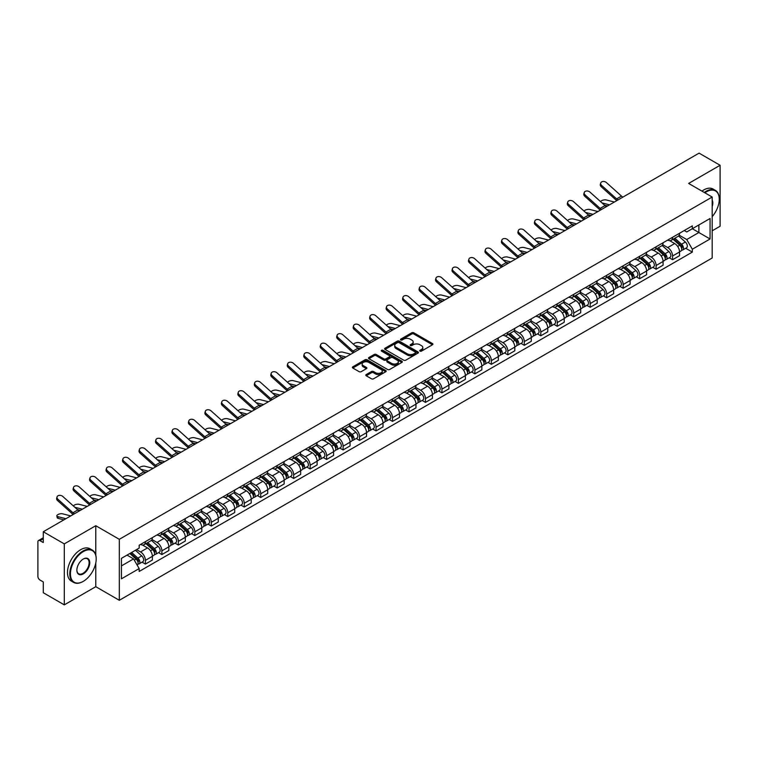 <?xml version="1.0" encoding="UTF-8"?>
<svg xmlns="http://www.w3.org/2000/svg" width="758" height="758" viewBox="0 0 758 758"><rect width="100%" height="100%" fill="white"/><g stroke="black" fill="none" stroke-linecap="round" stroke-linejoin="round"><path stroke-width="1.14" d="M420.008 351.125A1.023 0.597 0 0 0 421.457 351.125L432.467 344.767A1.469 0.843 0 0 0 432.894 344.17A1.469 0.843 0 0 0 432.467 343.564L413.811 332.8A1.469 0.843 0 0 0 411.736 332.8L400.726 339.158A1.023 0.597 0 0 0 402.176 339.991L403.597 339.167A4.69 2.71 0 0 1 410.23 339.167L411.793 340.067A4.69 2.71 0 0 1 413.167 341.981A4.69 2.71 0 0 1 411.793 343.895L410.362 344.719A1.023 0.597 0 0 0 411.812 345.553L413.243 344.738A4.69 2.71 0 0 1 419.875 344.738L421.429 345.629A4.69 2.71 0 0 1 422.803 347.552A4.69 2.71 0 0 1 421.429 349.466L420.008 350.281A1.023 0.597 0 0 0 420.008 351.125L420.008 350.281M366.228 374.566A1.469 0.843 0 0 0 365.801 375.163A1.469 0.843 0 0 0 366.228 375.769L371.467 378.792A1.469 0.843 0 0 0 373.542 378.792L385.775 371.723A1.469 0.843 0 0 0 386.201 371.126A1.469 0.843 0 0 0 385.775 370.529L367.109 359.756A1.469 0.843 0 0 0 365.043 359.756L352.811 366.815A1.469 0.843 0 0 0 352.375 367.412A1.469 0.843 0 0 0 352.811 368.018L359.131 371.666A1.469 0.843 0 0 0 361.206 371.666L366.436 368.644A1.469 0.843 0 0 0 366.872 368.047A1.469 0.843 0 0 0 366.436 367.45L363.3 365.64A3.923 2.265 0 0 1 362.153 364.039A3.923 2.265 0 0 1 364.579 361.945A3.923 2.265 0 0 1 368.852 362.438L381.132 369.525A3.923 2.265 0 0 1 382.278 371.126A3.923 2.265 0 0 1 379.862 373.22A3.923 2.265 0 0 1 375.589 372.728L373.542 371.543A1.469 0.843 0 0 0 371.467 371.543L366.228 374.566L366.228 375.769M119.319 539.317L95.773 525.72L64.297 543.893L43.282 531.756L699.084 153.135L720.1 165.272L688.634 183.436L712.179 197.033L119.319 539.317L119.319 600.289L712.179 258.004L712.179 197.033M403.701 360.173A1.469 0.843 0 0 0 405.776 360.173L418.009 353.114A1.469 0.843 0 0 0 418.435 352.517A1.469 0.843 0 0 0 418.009 351.92L399.352 341.147A1.469 0.843 0 0 0 397.277 341.147L385.045 348.206A1.469 0.843 0 0 0 384.619 348.803A1.469 0.843 0 0 0 385.045 349.4L403.701 360.173M381.88 351.342A1.023 0.597 0 0 1 382.923 351.494L401.873 362.428L389.659 369.478A1.469 0.843 0 0 1 387.584 369.478L368.928 358.705L368.928 357.511A1.469 0.843 0 0 0 368.502 358.108A1.469 0.843 0 0 0 368.928 358.705M368.928 357.511L374.158 354.488A1.469 0.843 0 0 1 376.233 354.488L383.804 358.856A1.469 0.843 0 0 0 385.879 358.856L389.347 356.857A1.469 0.843 0 0 0 389.773 356.26A1.469 0.843 0 0 0 389.347 355.654L381.473 351.106A1.023 0.597 0 0 1 382.923 350.272L401.892 361.225A1.469 0.843 0 0 1 402.318 361.822A1.469 0.843 0 0 1 401.892 362.419L401.892 361.225M64.297 543.893L64.297 604.865L43.282 592.728L43.282 581.936L40.013 580.05A2.985 1.724 -120 0 1 37.9 576.393L37.9 541.885A2.985 1.724 -120 0 1 38.516 540.511L43.282 537.763M712.179 230.811L720.1 226.244L720.1 165.272M64.297 604.865L95.773 586.692L119.319 600.289M43.282 531.756L43.282 542.548L40.013 540.662A2.985 1.724 -120 0 0 38.516 540.511M672.573 237.273A6.869 3.97 60 0 1 671.152 240.362L678.126 236.335A6.869 3.97 -120 0 0 679.547 233.256M662.691 244.673L667.722 247.582A6.869 3.97 60 0 1 672.583 255.996L679.547 251.969A6.869 3.97 -120 0 0 674.686 243.555L669.702 240.674M679.547 251.969L679.547 255.692L672.583 259.71L669.238 257.786M671.152 240.362A6.869 3.97 60 0 1 667.77 240.049M672.583 255.996L672.583 259.71M656.106 246.786A6.869 3.97 60 0 1 654.685 249.875L661.649 245.848A6.869 3.97 -120 0 0 663.07 242.759M652.761 267.299L656.106 269.223L663.07 265.196L663.07 261.482A6.869 3.97 -120 0 0 658.219 253.068L653.225 250.187M654.685 249.875A6.869 3.97 60 0 1 651.302 249.562M646.214 254.186L651.245 257.095A6.869 3.97 60 0 1 656.106 265.508L656.106 269.223M639.629 256.299A6.869 3.97 60 0 1 638.208 259.378L645.181 255.361A6.869 3.97 -120 0 0 646.602 252.272M636.284 276.803L639.629 278.736L646.602 274.709L646.602 270.994A6.869 3.97 -120 0 0 641.742 262.581L636.758 259.7M638.208 259.378A6.869 3.97 60 0 1 634.825 259.075M629.737 263.699L634.768 266.598A6.869 3.97 60 0 1 639.629 275.012L639.629 278.736M623.152 265.812A6.869 3.97 60 0 1 621.731 268.891L628.704 264.874A6.869 3.97 -120 0 0 630.125 261.785M619.817 286.316L623.152 288.248L630.125 284.222L630.125 280.507A6.869 3.97 -120 0 0 625.265 272.094L620.281 269.213M621.731 268.891A6.869 3.97 60 0 1 618.348 268.588M613.26 273.212L618.301 276.111A6.869 3.97 60 0 1 623.152 284.525L623.152 288.248M606.684 275.325A6.869 3.97 60 0 1 605.263 278.404L612.227 274.377A6.869 3.97 -120 0 0 613.648 271.298M603.34 295.828L606.684 297.761L613.648 293.734L613.648 290.011A6.869 3.97 -120 0 0 608.797 281.597L603.804 278.717M605.263 278.404A6.869 3.97 60 0 1 601.88 278.091M596.792 282.715L601.824 285.624A6.869 3.97 60 0 1 606.684 294.038L606.684 297.761M590.207 284.828A6.869 3.97 60 0 1 588.786 287.917L595.75 283.89A6.869 3.97 -120 0 0 597.181 280.811M586.863 305.341L590.207 307.265L597.181 303.247L597.181 299.524A6.869 3.97 -120 0 0 592.32 291.11L587.327 288.229M588.786 287.917A6.869 3.97 60 0 1 585.403 287.604M580.315 292.228L585.347 295.137A6.869 3.97 60 0 1 590.207 303.551L590.207 307.265M573.73 294.341A6.869 3.97 60 0 1 572.309 297.43L579.283 293.403A6.869 3.97 -120 0 0 580.704 290.323M570.395 314.854L573.73 316.778L580.704 312.76L580.704 309.037A6.869 3.97 -120 0 0 575.843 300.623L570.859 297.742M572.309 297.43A6.869 3.97 60 0 1 568.926 297.117M563.838 301.741L568.879 304.65A6.869 3.97 60 0 1 573.73 313.063L573.73 316.778M557.263 303.854A6.869 3.97 60 0 1 555.832 306.943L562.806 302.916A6.869 3.97 -120 0 0 564.227 299.827M553.918 324.367L557.263 326.291L564.227 322.264L564.227 318.549A6.869 3.97 -120 0 0 559.376 310.136L554.382 307.255M555.832 306.943A6.869 3.97 60 0 1 552.459 306.63M547.371 311.254L552.402 314.163A6.869 3.97 60 0 1 557.263 322.576L557.263 326.291M540.786 313.367A6.869 3.97 60 0 1 539.364 316.446L546.329 312.429A6.869 3.97 -120 0 0 547.75 309.34M537.441 333.871L540.786 335.803L547.759 331.777L547.759 328.062A6.869 3.97 -120 0 0 542.899 319.649L537.905 316.768M539.364 316.446A6.869 3.97 60 0 1 535.982 316.143M530.894 320.767L535.925 323.666A6.869 3.97 60 0 1 540.786 332.08L540.786 335.803M524.309 322.88A6.869 3.97 60 0 1 522.887 325.959L529.861 321.942A6.869 3.97 -120 0 0 531.282 318.853M520.973 343.383L524.309 345.316L531.282 341.289L531.282 337.575A6.869 3.97 -120 0 0 526.422 329.161L521.438 326.281M522.887 325.959A6.869 3.97 60 0 1 519.505 325.656M514.417 330.28L519.457 333.179A6.869 3.97 60 0 1 524.309 341.593L524.309 345.316M507.832 332.392A6.869 3.97 60 0 1 506.41 335.472L513.384 331.445A6.869 3.97 -120 0 0 514.805 328.366M504.496 352.896L507.841 354.829L514.805 350.802L514.805 347.079A6.869 3.97 -120 0 0 509.945 338.665L504.961 335.785M506.41 335.472A6.869 3.97 60 0 1 503.028 335.159M497.949 339.783L502.98 342.692A6.869 3.97 60 0 1 507.841 351.106L507.841 354.829M491.364 341.896A6.869 3.97 60 0 1 489.943 344.985L496.907 340.958A6.869 3.97 -120 0 0 498.328 337.879M488.019 362.409L491.364 364.333L498.328 360.315L498.328 356.592A6.869 3.97 -120 0 0 493.477 348.178L488.484 345.297M489.943 344.985A6.869 3.97 60 0 1 486.56 344.672M481.472 349.296L486.503 352.205A6.869 3.97 60 0 1 491.364 360.619L491.364 364.333M474.887 351.409A6.869 3.97 60 0 1 473.466 354.498L480.439 350.471A6.869 3.97 -120 0 0 481.861 347.391M471.542 371.922L474.887 373.846L481.861 369.828L481.861 366.105A6.869 3.97 -120 0 0 477 357.691L472.016 354.81M473.466 354.498A6.869 3.97 60 0 1 470.083 354.185M464.995 358.809L470.026 361.718A6.869 3.97 60 0 1 474.887 370.131L474.887 373.846M458.41 360.922A6.869 3.97 60 0 1 456.989 364.011L463.962 359.984A6.869 3.97 -120 0 0 465.384 356.895M455.075 381.426L458.41 383.359L465.384 379.332L465.384 375.617A6.869 3.97 -120 0 0 460.523 367.204L455.539 364.323M456.989 364.011A6.869 3.97 60 0 1 453.606 363.698M448.518 368.322L453.559 371.231A6.869 3.97 60 0 1 458.41 379.644L458.41 383.359M441.942 370.435A6.869 3.97 60 0 1 440.521 373.514L447.485 369.497A6.869 3.97 -120 0 0 448.907 366.408M438.598 390.939L441.942 392.871L448.907 388.845L448.907 385.13A6.869 3.97 -120 0 0 444.055 376.717L439.062 373.836M440.521 373.514A6.869 3.97 60 0 1 437.139 373.211M432.051 377.835L437.082 380.734A6.869 3.97 60 0 1 441.942 389.148L441.942 392.871M425.465 379.947A6.869 3.97 60 0 1 424.044 383.027L431.008 379.009A6.869 3.97 -120 0 0 432.439 375.921M422.121 400.451L425.465 402.384L432.439 398.357L432.439 394.643A6.869 3.97 -120 0 0 427.578 386.229L422.585 383.349M424.044 383.027A6.869 3.97 60 0 1 420.662 382.714M415.574 387.338L420.605 390.247A6.869 3.97 60 0 1 425.465 398.661L425.465 402.384M408.988 389.46A6.869 3.97 60 0 1 407.567 392.54L414.541 388.513A6.869 3.97 -120 0 0 415.962 385.434M405.653 409.964L408.988 411.897L415.962 407.87L415.962 404.147A6.869 3.97 -120 0 0 411.101 395.733L406.117 392.852M407.567 392.54A6.869 3.97 60 0 1 404.185 392.227M399.096 396.851L404.137 399.76A6.869 3.97 60 0 1 408.988 408.174L408.988 411.897M392.521 398.964A6.869 3.97 60 0 1 391.09 402.053L398.064 398.026A6.869 3.97 -120 0 0 399.485 394.946M389.176 419.477L392.521 421.401L399.485 417.383L399.485 413.66A6.869 3.97 -120 0 0 394.634 405.246L389.64 402.365M391.09 402.053A6.869 3.97 60 0 1 387.717 401.74M382.629 406.364L387.66 409.273A6.869 3.97 60 0 1 392.521 417.686L392.521 421.401M376.044 408.477A6.869 3.97 60 0 1 374.623 411.566L381.587 407.539A6.869 3.97 -120 0 0 383.008 404.459M372.699 428.99L376.044 430.914L383.017 426.896L383.017 423.172A6.869 3.97 -120 0 0 378.157 414.759L373.163 411.878M374.623 411.566A6.869 3.97 60 0 1 371.24 411.253M366.152 415.877L371.183 418.786A6.869 3.97 60 0 1 376.044 427.199L376.044 430.914M359.567 417.99A6.869 3.97 60 0 1 358.146 421.078L365.119 417.052A6.869 3.97 -120 0 0 366.54 413.963M356.232 438.494L359.567 440.426L366.54 436.4L366.54 432.685A6.869 3.97 -120 0 0 361.68 424.272L356.696 421.391M358.146 421.078A6.869 3.97 60 0 1 354.763 420.766M349.675 425.39L354.716 428.298A6.869 3.97 60 0 1 359.567 436.712L359.567 440.426M343.09 427.503A6.869 3.97 60 0 1 341.669 430.582L348.642 426.565A6.869 3.97 -120 0 0 350.063 423.476M339.755 448.006L343.099 449.939L350.063 445.912L350.063 442.198A6.869 3.97 -120 0 0 345.203 433.784L340.219 430.904M341.669 430.582A6.869 3.97 60 0 1 338.286 430.279M333.207 434.903L338.239 437.802A6.869 3.97 60 0 1 343.099 446.216L343.099 449.939M326.622 437.015A6.869 3.97 60 0 1 325.201 440.095L332.165 436.068A6.869 3.97 -120 0 0 333.586 432.989M323.278 457.519L326.622 459.452L333.586 455.425L333.586 451.711A6.869 3.97 -120 0 0 328.735 443.297L323.742 440.417M325.201 440.095A6.869 3.97 60 0 1 321.818 439.782M316.73 444.406L321.762 447.315A6.869 3.97 60 0 1 326.622 455.729L326.622 459.452M310.145 446.528A6.869 3.97 60 0 1 308.724 449.608L315.698 445.581A6.869 3.97 -120 0 0 317.119 442.501M306.8 467.032L310.145 468.965L317.119 464.938L317.119 461.215A6.869 3.97 -120 0 0 312.258 452.801L307.274 449.92M308.724 449.608A6.869 3.97 60 0 1 305.341 449.295M300.253 453.919L305.284 456.828A6.869 3.97 60 0 1 310.145 465.241L310.145 468.965M293.668 456.032A6.869 3.97 60 0 1 292.247 459.121L299.221 455.094A6.869 3.97 -120 0 0 300.642 452.014M290.333 476.545L293.668 478.469L300.642 474.451L300.642 470.727A6.869 3.97 -120 0 0 295.781 462.314L290.797 459.433M292.247 459.121A6.869 3.97 60 0 1 288.864 458.808M283.776 463.432L288.817 466.341A6.869 3.97 60 0 1 293.668 474.754L293.668 478.469M277.201 465.545A6.869 3.97 60 0 1 275.779 468.634L282.743 464.607A6.869 3.97 -120 0 0 284.165 461.527M273.856 486.058L277.201 487.981L284.165 483.964L284.165 480.24A6.869 3.97 -120 0 0 279.314 471.827L274.32 468.946M275.779 468.634A6.869 3.97 60 0 1 272.397 468.321M267.309 472.945L272.34 475.853A6.869 3.97 60 0 1 277.201 484.267L277.201 487.981M260.724 475.058A6.869 3.97 60 0 1 259.302 478.146L266.266 474.12A6.869 3.97 -120 0 0 267.697 471.031M257.379 495.561L260.724 497.494L267.697 493.467L267.697 489.753A6.869 3.97 -120 0 0 262.837 481.339L257.843 478.459M259.302 478.146A6.869 3.97 60 0 1 255.92 477.834M250.832 482.458L255.863 485.366A6.869 3.97 60 0 1 260.724 493.78L260.724 497.494M244.247 484.57A6.869 3.97 60 0 1 242.825 487.65L249.799 483.632A6.869 3.97 -120 0 0 251.22 480.544M240.911 505.074L244.247 507.007L251.22 502.98L251.22 499.266A6.869 3.97 -120 0 0 246.359 490.852L241.376 487.972M242.825 487.65A6.869 3.97 60 0 1 239.443 487.347M234.355 491.97L239.395 494.87A6.869 3.97 60 0 1 244.247 503.284L244.247 507.007M227.779 494.083A6.869 3.97 60 0 1 226.348 497.163L233.322 493.136A6.869 3.97 -120 0 0 234.743 490.056M224.434 514.587L227.779 516.52L234.743 512.493L234.743 508.77A6.869 3.97 -120 0 0 229.892 500.356L224.899 497.475M226.348 497.163A6.869 3.97 60 0 1 222.975 496.85M217.887 501.474L222.918 504.383A6.869 3.97 60 0 1 227.779 512.796L227.779 516.52M211.302 503.596A6.869 3.97 60 0 1 209.881 506.676L216.845 502.649A6.869 3.97 -120 0 0 218.276 499.569M207.957 524.1L211.302 526.033L218.276 522.006L218.276 518.283A6.869 3.97 -120 0 0 213.415 509.869L208.422 506.988M209.881 506.676A6.869 3.97 60 0 1 206.498 506.363M201.41 510.987L206.441 513.896A6.869 3.97 60 0 1 211.302 522.309L211.302 526.033M194.825 513.1A6.869 3.97 60 0 1 193.404 516.189L200.377 512.162A6.869 3.97 -120 0 0 201.799 509.082M191.49 533.613L194.825 535.536L201.799 531.519L201.799 527.795A6.869 3.97 -120 0 0 196.938 519.382L191.954 516.501M193.404 516.189A6.869 3.97 60 0 1 190.021 515.876M184.933 520.5L189.974 523.408A6.869 3.97 60 0 1 194.825 531.822L194.825 535.536M178.348 522.613A6.869 3.97 60 0 1 176.927 525.701L183.9 521.675A6.869 3.97 -120 0 0 185.322 518.586M175.013 543.126L178.357 545.049L185.322 541.032L185.322 537.308A6.869 3.97 -120 0 0 180.461 528.894L175.477 526.014M176.927 525.701A6.869 3.97 60 0 1 173.544 525.389M168.466 530.013L173.497 532.921A6.869 3.97 60 0 1 178.357 541.335L178.357 545.049M161.88 532.125A6.869 3.97 60 0 1 160.459 535.205L167.423 531.187A6.869 3.97 -120 0 0 168.844 528.099M158.536 552.629L161.88 554.562L168.844 550.535L168.844 546.821A6.869 3.97 -120 0 0 163.993 538.407L159 535.527M160.459 535.205A6.869 3.97 60 0 1 157.077 534.902M151.988 539.525L157.02 542.425A6.869 3.97 60 0 1 161.88 550.848L161.88 554.562M145.403 541.638A6.869 3.97 60 0 1 143.982 544.718L150.956 540.7A6.869 3.97 -120 0 0 152.377 537.611M142.059 562.142L145.403 564.075L152.377 560.048L152.377 556.334A6.869 3.97 -120 0 0 147.516 547.92L142.532 545.04M143.982 544.718A6.869 3.97 60 0 1 140.6 544.415M136.535 549.626L140.543 551.938A6.869 3.97 60 0 1 145.403 560.351L145.403 564.075M684.247 230.536L686.729 231.967L710.066 218.493L698.876 224.955L698.876 232.517L686.729 239.528L679.159 235.16M121.432 565.904L133.579 558.892L139.178 568.585L121.432 578.828L121.432 558.343L139.178 548.1L139.178 545.229L692.329 225.875L692.329 228.736L710.066 238.978L692.329 249.23L686.729 239.528M710.066 218.493L710.066 238.978M139.178 568.585L139.178 571.447L692.329 252.092L692.329 249.23M95.773 525.72L95.773 555.064M95.773 563.033L95.773 586.692M133.579 558.892L127.031 555.112M685.715 248.273L692.329 252.092M420.415 351.267L421.429 350.679A4.69 2.71 0 0 0 422.803 348.765L422.803 347.552M413.167 341.981L413.167 343.203A4.69 2.71 0 0 1 411.793 345.117L410.77 345.705M432.448 344.776L413.811 334.013A1.469 0.843 0 0 0 411.736 334.013L401.134 340.134M418.009 351.92L418.009 353.114L399.352 342.36A1.469 0.843 0 0 0 397.277 342.36L385.064 349.41L385.045 348.206M415.412 352.934A1.023 0.597 0 0 0 415.412 352.1L399.04 342.644A1.023 0.597 0 0 0 397.59 342.644L396.083 343.507A4.69 2.71 0 0 0 394.71 345.421A4.69 2.71 0 0 0 396.083 347.335L407.283 353.806A4.69 2.71 0 0 0 413.915 353.806L415.412 352.934L415.412 354.157A1.023 0.597 0 0 0 415.716 353.73L415.716 352.517M394.71 345.421L394.71 346.643A4.69 2.71 0 0 0 396.083 348.557L396.083 347.335M415.412 354.157L413.915 355.019A4.69 2.71 0 0 1 407.283 355.019L396.083 348.557M368.947 358.724L374.158 355.71L374.158 354.488M389.773 356.26L389.773 357.473A1.469 0.843 0 0 1 389.347 358.07L385.879 360.078A1.469 0.843 0 0 1 383.804 360.078L376.233 355.71A1.469 0.843 0 0 0 374.158 355.71M391.649 363.395A3.923 2.265 0 0 0 395.932 363.887A3.923 2.265 0 0 0 398.348 361.793A3.923 2.265 0 0 0 397.201 360.192L392.871 357.691A1.469 0.843 0 0 0 390.796 357.691L387.329 359.699A1.469 0.843 0 0 0 386.893 360.296A1.469 0.843 0 0 0 387.329 360.893L391.649 363.395L391.649 364.607A3.923 2.265 0 0 0 395.932 365.1A3.923 2.265 0 0 0 398.348 363.006L398.348 361.793M386.893 360.296L386.893 361.519A1.469 0.843 0 0 0 387.329 362.116L387.329 360.893M391.649 364.607L387.329 362.116M382.278 371.126L382.278 372.349A3.923 2.265 0 0 1 379.862 374.443A3.923 2.265 0 0 1 375.589 373.95L373.542 372.765A1.469 0.843 0 0 0 371.467 372.765L366.247 375.779M362.153 364.039L362.153 365.252A3.923 2.265 0 0 0 363.3 366.853L363.3 365.64M366.417 368.653L363.3 366.853M385.756 371.733L367.109 360.979A1.469 0.843 0 0 0 365.043 360.979L352.83 368.028M614.387 202.035L606.277 199.951A3.439 1.383 -11.9 0 0 602.951 200.159A3.439 1.383 -11.9 0 0 600.563 201.609M673.057 239.263L679.765 245.251A3.733 2.16 60 0 1 680.94 251.031L679.547 251.827M673.237 239.424L676.392 241.243M673.729 238.874L681.205 245.535A1.791 1.033 60 0 1 681.764 248.311A1.791 1.033 60 0 1 681.603 248.378M674.847 238.23L681.565 244.218A3.733 2.16 60 0 1 682.731 249.988A3.733 2.16 60 0 1 681.603 250.112M678.59 235.975L685.365 242.02A3.733 2.16 60 0 1 686.54 247.8L682.731 249.988M607.556 205.977L604.571 205.21M609.527 204.84L602.004 202.907M622.972 197.08A5.524 3.193 60 0 1 621.475 196.085L606.428 182.583A3.439 2.445 15.6 0 0 603.055 181.475A3.439 2.445 15.6 0 0 600.696 183.057A3.439 2.445 15.6 0 0 601.577 185.388L601.208 186.705A3.439 2.445 -164.4 0 1 600.327 184.374L600.696 183.057M618.111 199.885A5.524 3.193 60 0 1 616.624 198.89L601.577 185.388M616.785 200.652A7.466 4.311 60 0 1 616.254 200.207L601.208 186.705M597.91 211.548L589.8 209.464A3.439 1.383 -11.9 0 0 586.474 209.663A3.439 1.383 -11.9 0 0 584.086 211.122M656.58 248.776L663.297 254.764A3.733 2.16 60 0 1 664.463 260.534L663.07 261.339M656.76 248.937L659.915 250.756M657.262 248.387L664.728 255.048A1.791 1.033 60 0 1 665.287 257.824A1.791 1.033 60 0 1 665.126 257.881M658.38 247.733L665.088 253.731A3.733 2.16 60 0 1 666.263 259.501A3.733 2.16 60 0 1 665.136 259.624M662.122 245.488L668.888 251.533A3.733 2.16 60 0 1 670.063 257.303L666.263 259.501M591.088 215.49L588.104 214.722M593.059 214.353L585.536 212.42M581.443 221.061L573.332 218.977A3.439 1.383 -11.9 0 0 570.007 219.176A3.439 1.383 -11.9 0 0 567.619 220.635M640.103 258.288L646.82 264.277A3.733 2.16 60 0 1 647.995 270.047L646.602 270.852M640.283 258.44L643.447 260.269M640.785 257.891L648.251 264.561A1.791 1.033 60 0 1 648.82 267.328A1.791 1.033 60 0 1 648.649 267.394M641.903 257.246L648.611 263.244A3.733 2.16 60 0 1 649.786 269.014A3.733 2.16 60 0 1 648.659 269.137M645.645 255.001L652.42 261.046A3.733 2.16 60 0 1 653.585 266.816L649.786 269.014M574.611 225.003L571.627 224.235M576.582 223.866L569.059 221.933M606.495 206.593A5.524 3.193 60 0 1 605.007 205.598L589.961 192.096A3.439 2.445 15.6 0 0 586.578 190.988A3.439 2.445 15.6 0 0 584.219 192.57A3.439 2.445 15.6 0 0 585.1 194.901L584.731 196.218A3.439 2.445 -164.4 0 1 583.85 193.887L584.219 192.57M601.634 209.398A5.524 3.193 60 0 1 600.146 208.403L585.1 194.901M600.317 210.165A7.466 4.311 60 0 1 599.777 209.72L584.731 196.218M590.018 216.106A5.524 3.193 60 0 1 588.53 215.111L573.484 201.6A3.439 2.445 15.6 0 0 570.101 200.491A3.439 2.445 15.6 0 0 567.742 202.083A3.439 2.445 15.6 0 0 568.623 204.404L568.263 205.721A3.439 2.445 -164.4 0 1 567.382 203.4L567.742 202.083M585.167 218.91A5.524 3.193 60 0 1 583.669 217.916L568.623 204.404M583.84 219.678A7.466 4.311 60 0 1 583.309 219.233L568.263 205.721M712.179 216.655A18.22 10.517 120 0 0 719.257 199.288A18.22 10.517 120 0 0 706.371 191.85A18.22 10.517 120 0 0 704.874 192.816M704.277 192.475A18.666 10.783 -60 0 1 706.058 191.3A18.666 10.783 -60 0 1 715.391 190.381A18.666 10.783 -60 0 1 719.257 198.928A18.666 10.783 -60 0 1 719.257 199.108M712.179 200.159A9.105 5.259 -60 0 1 712.179 206.593M701.955 191.13A18.666 10.783 -60 0 1 703.727 189.964A18.666 10.783 -60 0 1 713.07 189.036L715.391 190.381M82.992 581.509L83.314 581.329A18.22 10.517 120 0 0 96.19 559.016A18.22 10.517 120 0 0 83.314 551.578A18.22 10.517 120 0 0 70.428 573.891A18.22 10.517 120 0 0 83.314 581.329L82.992 581.509A18.666 10.783 -60 0 1 73.659 582.438A18.666 10.783 -60 0 1 70.797 567.477A18.666 10.783 -60 0 1 82.992 551.028A18.666 10.783 -60 0 1 92.324 550.1A18.666 10.783 -60 0 1 96.19 558.646A18.666 10.783 -60 0 1 96.19 558.835M83.314 559.016L83.314 559.016A9.105 5.259 -60 0 1 89.747 562.73A9.105 5.259 -60 0 1 83.314 573.891A9.105 5.259 -60 0 1 76.871 570.168A9.105 5.259 -60 0 1 83.314 559.016L83.314 559.016M76.871 569.988A8.66 5.003 120 0 0 78.661 573.768A8.66 5.003 120 0 0 82.992 573.342A8.66 5.003 120 0 0 88.648 565.705A8.66 5.003 120 0 0 87.322 558.769A8.66 5.003 120 0 0 83.153 559.11M73.659 582.438L71.337 581.092A18.666 10.783 -60 0 1 68.476 566.131A18.666 10.783 -60 0 1 80.67 549.683A18.666 10.783 -60 0 1 90.003 548.764L92.324 550.1M564.966 230.574L556.855 228.49A3.439 1.383 -11.9 0 0 553.53 228.689A3.439 1.383 -11.9 0 0 551.142 230.148M623.635 267.801L630.343 273.79A3.733 2.16 60 0 1 631.518 279.56L630.125 280.365M623.806 267.953L626.97 269.782M624.308 267.403L631.784 274.074A1.791 1.033 60 0 1 632.343 276.841A1.791 1.033 60 0 1 632.181 276.907M625.426 266.759L632.144 272.747A3.733 2.16 60 0 1 633.309 278.527A3.733 2.16 60 0 1 632.181 278.641M629.168 264.514L635.943 270.559A3.733 2.16 60 0 1 637.118 276.329L633.309 278.527M558.134 234.516L555.15 233.748M560.105 233.379L552.582 231.436M548.489 240.078L540.378 237.993A3.439 1.383 -11.9 0 0 537.052 238.202A3.439 1.383 -11.9 0 0 534.665 239.661M607.158 277.305L613.866 283.303A3.733 2.16 60 0 1 615.041 289.073L613.648 289.878M607.338 277.466L610.493 279.295M607.831 276.916L615.307 283.587A1.791 1.033 60 0 1 615.866 286.353A1.791 1.033 60 0 1 615.704 286.42M608.949 276.272L615.667 282.26A3.733 2.16 60 0 1 616.841 288.04A3.733 2.16 60 0 1 615.714 288.154M612.701 274.026L619.466 280.072A3.733 2.16 60 0 1 620.641 285.842L616.841 288.04M541.657 244.029L538.682 243.261M543.628 242.882L536.114 240.949M532.012 249.59L523.901 247.506A3.439 1.383 -11.9 0 0 520.585 247.714A3.439 1.383 -11.9 0 0 518.188 249.164M590.681 286.818L597.399 292.806A3.733 2.16 60 0 1 598.564 298.586L597.171 299.391M590.861 286.979L594.026 288.798M591.363 286.429L598.829 293.09A1.791 1.033 60 0 1 599.398 295.866A1.791 1.033 60 0 1 599.227 295.933M592.481 285.785L599.19 291.773A3.733 2.16 60 0 1 600.364 297.543A3.733 2.16 60 0 1 599.237 297.667M596.224 283.539L602.998 289.575A3.733 2.16 60 0 1 604.164 295.355L600.364 297.543M525.19 253.532L522.205 252.765M527.161 252.395L519.637 250.462M573.55 225.619A5.524 3.193 60 0 1 572.053 224.624L557.007 211.112A3.439 2.445 15.6 0 0 553.634 210.004A3.439 2.445 15.6 0 0 551.274 211.596A3.439 2.445 15.6 0 0 552.156 213.917L551.786 215.234A3.439 2.445 -164.4 0 1 550.905 212.913L551.274 211.596M568.69 228.423A5.524 3.193 60 0 1 567.202 227.428L552.156 213.917M567.363 229.181A7.466 4.311 60 0 1 566.832 228.736L551.786 215.234M557.073 235.122A5.524 3.193 60 0 1 555.586 234.127L540.539 220.625A3.439 2.445 15.6 0 0 537.157 219.517A3.439 2.445 15.6 0 0 534.797 221.109A3.439 2.445 15.6 0 0 535.679 223.43L535.309 224.747A3.439 2.445 -164.4 0 1 534.428 222.426L534.797 221.109M552.212 237.927A5.524 3.193 60 0 1 550.725 236.932L535.679 223.43M550.886 238.694A7.466 4.311 60 0 1 550.355 238.249L535.309 224.747M540.596 244.635A5.524 3.193 60 0 1 539.109 243.64L524.062 230.138A3.439 2.445 15.6 0 0 520.68 229.03A3.439 2.445 15.6 0 0 518.32 230.621A3.439 2.445 15.6 0 0 519.202 232.943L518.832 234.26A3.439 2.445 -164.4 0 1 517.96 231.929L518.32 230.621M535.745 247.44A5.524 3.193 60 0 1 534.248 246.445L519.202 232.943M534.418 248.207A7.466 4.311 60 0 1 533.878 247.762L518.832 234.26M524.129 254.148A5.524 3.193 60 0 1 522.632 253.153L507.585 239.651A3.439 2.445 15.6 0 0 504.212 238.543A3.439 2.445 15.6 0 0 501.853 240.125A3.439 2.445 15.6 0 0 502.725 242.456L502.365 243.773A3.439 2.445 -164.4 0 1 501.483 241.442L501.853 240.125M519.268 256.953A5.524 3.193 60 0 1 517.771 255.958L502.725 242.456M517.941 257.72A7.466 4.311 60 0 1 517.411 257.275L502.365 243.773M507.652 263.661A5.524 3.193 60 0 1 506.155 262.666L491.108 249.164A3.439 2.445 15.6 0 0 487.735 248.056A3.439 2.445 15.6 0 0 485.376 249.638A3.439 2.445 15.6 0 0 486.257 251.969L485.887 253.276A3.439 2.445 -164.4 0 1 485.006 250.955L485.376 249.638M502.791 266.465A5.524 3.193 60 0 1 501.303 265.471L486.257 251.969M501.464 267.233A7.466 4.311 60 0 1 500.934 266.788L485.887 253.276M491.175 273.174A5.524 3.193 60 0 1 489.687 272.179L474.641 258.668A3.439 2.445 15.6 0 0 471.258 257.559A3.439 2.445 15.6 0 0 468.899 259.151A3.439 2.445 15.6 0 0 469.78 261.472L469.41 262.789A3.439 2.445 -164.4 0 1 468.539 260.468L468.899 259.151M486.323 275.978A5.524 3.193 60 0 1 484.826 274.983L469.78 261.472M484.997 276.746A7.466 4.311 60 0 1 484.457 276.3L469.41 262.789M474.707 282.687A5.524 3.193 60 0 1 473.21 281.692L458.164 268.18A3.439 2.445 15.6 0 0 454.781 267.072A3.439 2.445 15.6 0 0 452.431 268.664A3.439 2.445 15.6 0 0 453.303 270.985L452.943 272.302A3.439 2.445 -164.4 0 1 452.062 269.981L452.431 268.664M469.846 285.491A5.524 3.193 60 0 1 468.349 284.496L453.303 270.985M468.52 286.249A7.466 4.311 60 0 1 467.989 285.804L452.943 272.302M458.23 292.19A5.524 3.193 60 0 1 456.733 291.195L441.687 277.693A3.439 2.445 15.6 0 0 438.314 276.585A3.439 2.445 15.6 0 0 435.954 278.177A3.439 2.445 15.6 0 0 436.835 280.498L436.466 281.815A3.439 2.445 -164.4 0 1 435.585 279.494L435.954 278.177M453.369 294.995A5.524 3.193 60 0 1 451.882 294L436.835 280.498M452.043 295.762A7.466 4.311 60 0 1 451.512 295.317L436.466 281.815M441.753 301.703A5.524 3.193 60 0 1 440.265 300.708L425.219 287.206A3.439 2.445 15.6 0 0 421.836 286.098A3.439 2.445 15.6 0 0 419.477 287.689A3.439 2.445 15.6 0 0 420.358 290.011L419.989 291.328A3.439 2.445 -164.4 0 1 419.108 288.997L419.477 287.689M436.892 304.508A5.524 3.193 60 0 1 435.405 303.513L420.358 290.011M435.575 305.275A7.466 4.311 60 0 1 435.035 304.83L419.989 291.328M425.276 311.216A5.524 3.193 60 0 1 423.788 310.221L408.742 296.719A3.439 2.445 15.6 0 0 405.359 295.611A3.439 2.445 15.6 0 0 403 297.193A3.439 2.445 15.6 0 0 403.881 299.524L403.521 300.841A3.439 2.445 -164.4 0 1 402.64 298.51L403 297.193M420.425 314.02A5.524 3.193 60 0 1 418.928 313.026L403.881 299.524M419.098 314.788A7.466 4.311 60 0 1 418.568 314.343L403.521 300.841M408.808 320.729A5.524 3.193 60 0 1 407.311 319.734L392.265 306.232A3.439 2.445 15.6 0 0 388.892 305.123A3.439 2.445 15.6 0 0 386.533 306.706A3.439 2.445 15.6 0 0 387.414 309.037L387.044 310.344A3.439 2.445 -164.4 0 1 386.163 308.023L386.533 306.706M403.948 323.533A5.524 3.193 60 0 1 402.46 322.538L387.414 309.037M402.621 324.301A7.466 4.311 60 0 1 402.091 323.856L387.044 310.344M392.331 330.242A5.524 3.193 60 0 1 390.844 329.247L375.797 315.735A3.439 2.445 15.6 0 0 372.415 314.627A3.439 2.445 15.6 0 0 370.056 316.219A3.439 2.445 15.6 0 0 370.937 318.54L370.567 319.857A3.439 2.445 -164.4 0 1 369.686 317.536L370.056 316.219M387.471 333.046A5.524 3.193 60 0 1 385.983 332.051L370.937 318.54M386.144 333.814A7.466 4.311 60 0 1 385.614 333.368L370.567 319.857M375.854 339.755A5.524 3.193 60 0 1 374.367 338.76L359.32 325.248A3.439 2.445 15.6 0 0 355.938 324.14A3.439 2.445 15.6 0 0 353.579 325.732A3.439 2.445 15.6 0 0 354.46 328.053L354.09 329.37A3.439 2.445 -164.4 0 1 353.219 327.049L353.579 325.732M371.003 342.559A5.524 3.193 60 0 1 369.506 341.564L354.46 328.053M369.677 343.317A7.466 4.311 60 0 1 369.137 342.872L354.09 329.37M359.387 349.258A5.524 3.193 60 0 1 357.89 348.263L342.843 334.761A3.439 2.445 15.6 0 0 339.47 333.653A3.439 2.445 15.6 0 0 337.111 335.244A3.439 2.445 15.6 0 0 337.992 337.566L337.623 338.883A3.439 2.445 -164.4 0 1 336.741 336.561L337.111 335.244M354.526 352.063A5.524 3.193 60 0 1 353.029 351.068L337.992 337.566M353.2 352.83A7.466 4.311 60 0 1 352.669 352.385L337.623 338.883M342.91 358.771A5.524 3.193 60 0 1 341.413 357.776L326.366 344.274A3.439 2.445 15.6 0 0 322.993 343.166A3.439 2.445 15.6 0 0 320.634 344.757A3.439 2.445 15.6 0 0 321.515 347.079L321.146 348.396A3.439 2.445 -164.4 0 1 320.264 346.065L320.634 344.757M338.049 361.575A5.524 3.193 60 0 1 336.561 360.581L321.515 347.079M336.723 362.343A7.466 4.311 60 0 1 336.192 361.898L321.146 348.396M326.433 368.284A5.524 3.193 60 0 1 324.945 367.289L309.899 353.787A3.439 2.445 15.6 0 0 306.516 352.678A3.439 2.445 15.6 0 0 304.157 354.261A3.439 2.445 15.6 0 0 305.038 356.592L304.669 357.909A3.439 2.445 -164.4 0 1 303.797 355.578L304.157 354.261M321.582 371.088A5.524 3.193 60 0 1 320.084 370.094L305.038 356.592M320.255 371.856A7.466 4.311 60 0 1 319.715 371.411L304.669 357.909M309.965 377.797A5.524 3.193 60 0 1 308.468 376.802L293.422 363.3A3.439 2.445 15.6 0 0 290.039 362.191A3.439 2.445 15.6 0 0 287.689 363.774A3.439 2.445 15.6 0 0 288.561 366.105L288.201 367.412A3.439 2.445 -164.4 0 1 287.32 365.091L287.689 363.774M305.104 380.601A5.524 3.193 60 0 1 303.607 379.606L288.561 366.105M303.778 381.369A7.466 4.311 60 0 1 303.247 380.923L288.201 367.412M293.488 387.31A5.524 3.193 60 0 1 291.991 386.315L276.945 372.803A3.439 2.445 15.6 0 0 273.572 371.695A3.439 2.445 15.6 0 0 271.212 373.287A3.439 2.445 15.6 0 0 272.094 375.608L271.724 376.925A3.439 2.445 -164.4 0 1 270.843 374.604L271.212 373.287M288.627 390.114A5.524 3.193 60 0 1 287.14 389.119L272.094 375.608M287.301 390.882A7.466 4.311 60 0 1 286.77 390.436L271.724 376.925M277.011 396.822A5.524 3.193 60 0 1 275.524 395.818L260.477 382.316A3.439 2.445 15.6 0 0 257.095 381.208A3.439 2.445 15.6 0 0 254.735 382.799A3.439 2.445 15.6 0 0 255.617 385.121L255.247 386.438A3.439 2.445 -164.4 0 1 254.366 384.116L254.735 382.799M272.15 399.627A5.524 3.193 60 0 1 270.663 398.623L255.617 385.121M270.833 400.385A7.466 4.311 60 0 1 270.293 399.94L255.247 386.438M515.544 259.103L507.434 257.019A3.439 1.383 -11.9 0 0 504.108 257.227A3.439 1.383 -11.9 0 0 501.72 258.677M574.213 296.331L580.922 302.319A3.733 2.16 60 0 1 582.097 308.099L580.704 308.894M574.384 296.492L577.549 298.311M574.886 295.942L582.352 302.603A1.791 1.033 60 0 1 582.921 305.379A1.791 1.033 60 0 1 582.76 305.446M576.004 295.298L582.722 301.286A3.733 2.16 60 0 1 583.887 307.056A3.733 2.16 60 0 1 582.76 307.18M579.747 293.043L586.521 299.088A3.733 2.16 60 0 1 587.696 304.868L583.887 307.056M508.713 263.045L505.728 262.277M510.684 261.908L503.16 259.975M499.067 268.616L490.957 266.532A3.439 1.383 -11.9 0 0 487.631 266.731A3.439 1.383 -11.9 0 0 485.243 268.19M557.736 305.844L564.445 311.832A3.733 2.16 60 0 1 565.62 317.602L564.227 318.407M557.916 306.005L561.072 307.824M558.409 305.455L565.885 312.116A1.791 1.033 60 0 1 566.444 314.892A1.791 1.033 60 0 1 566.283 314.949M559.527 304.801L566.245 310.799A3.733 2.16 60 0 1 567.42 316.569A3.733 2.16 60 0 1 566.292 316.692M563.27 302.556L570.044 308.601A3.733 2.16 60 0 1 571.219 314.371L567.42 316.569M492.236 272.558L489.261 271.79M494.207 271.421L486.683 269.488M482.59 278.129L474.48 276.045A3.439 1.383 -11.9 0 0 471.154 276.244A3.439 1.383 -11.9 0 0 468.766 277.703M541.259 315.356L547.977 321.345A3.733 2.16 60 0 1 549.143 327.115L547.75 327.92M541.439 315.508L544.595 317.337M541.942 314.958L549.408 321.629A1.791 1.033 60 0 1 549.967 324.396A1.791 1.033 60 0 1 549.806 324.462M543.06 314.314L549.768 320.302A3.733 2.16 60 0 1 550.943 326.082A3.733 2.16 60 0 1 549.815 326.196M546.802 312.069L553.567 318.114A3.733 2.16 60 0 1 554.742 323.884L550.943 326.082M475.768 282.071L472.784 281.303M477.739 280.934L470.216 279.001M466.123 287.642L458.012 285.558A3.439 1.383 -11.9 0 0 454.686 285.757A3.439 1.383 -11.9 0 0 452.299 287.216M524.792 324.869L531.5 330.858A3.733 2.16 60 0 1 532.675 336.628L531.282 337.433M524.962 325.021L528.127 326.85M525.465 324.471L532.931 331.142A1.791 1.033 60 0 1 533.499 333.908A1.791 1.033 60 0 1 533.329 333.975M526.583 323.827L533.291 329.815A3.733 2.16 60 0 1 534.466 335.595A3.733 2.16 60 0 1 533.338 335.709M530.325 321.582L537.1 327.627A3.733 2.16 60 0 1 538.265 333.397L534.466 335.595M459.291 291.584L456.307 290.816M461.262 290.447L453.739 288.504M449.646 297.145L441.535 295.061A3.439 1.383 -11.9 0 0 438.209 295.269A3.439 1.383 -11.9 0 0 435.822 296.719M508.315 334.373L515.023 340.37A3.733 2.16 60 0 1 516.198 346.141L514.805 346.946M508.495 334.534L511.65 336.363M508.988 333.984L516.463 340.655A1.791 1.033 60 0 1 517.022 343.421A1.791 1.033 60 0 1 516.861 343.488M510.106 333.34L516.823 339.328A3.733 2.16 60 0 1 517.989 345.098A3.733 2.16 60 0 1 516.861 345.222M513.848 331.094L520.623 337.13A3.733 2.16 60 0 1 521.798 342.91L517.989 345.098M442.814 301.097L439.829 300.329M444.785 299.95L437.262 298.017M433.169 306.658L425.058 304.574A3.439 1.383 -11.9 0 0 421.732 304.782A3.439 1.383 -11.9 0 0 419.345 306.232M491.838 343.886L498.556 349.874A3.733 2.16 60 0 1 499.721 355.654L498.328 356.459M492.018 344.047L495.173 345.866M492.52 343.497L499.986 350.158A1.791 1.033 60 0 1 500.545 352.934A1.791 1.033 60 0 1 500.384 353.001M493.638 342.853L500.346 348.841A3.733 2.16 60 0 1 501.521 354.611A3.733 2.16 60 0 1 500.394 354.735M497.381 340.607L504.146 346.643A3.733 2.16 60 0 1 505.321 352.423L501.521 354.611M426.347 310.6L423.362 309.832M428.317 309.463L420.794 307.53M416.701 316.171L408.59 314.087A3.439 1.383 -11.9 0 0 405.265 314.286A3.439 1.383 -11.9 0 0 402.877 315.745M475.361 353.399L482.079 359.387A3.733 2.16 60 0 1 483.253 365.166L481.861 365.962M475.541 353.56L478.705 355.379M476.043 353.01L483.509 359.671A1.791 1.033 60 0 1 484.078 362.447A1.791 1.033 60 0 1 483.907 362.514M477.161 352.366L483.869 358.354A3.733 2.16 60 0 1 485.044 364.124A3.733 2.16 60 0 1 483.917 364.247M480.904 350.111L487.678 356.156A3.733 2.16 60 0 1 488.844 361.926L485.044 364.124M409.87 320.113L406.885 319.345M411.84 318.976L404.317 317.043M400.224 325.684L392.113 323.6A3.439 1.383 -11.9 0 0 388.788 323.799A3.439 1.383 -11.9 0 0 386.4 325.258M458.893 362.911L465.601 368.9A3.733 2.16 60 0 1 466.776 374.67L465.384 375.475M459.064 363.073L462.228 364.892M459.566 362.523L467.042 369.184A1.791 1.033 60 0 1 467.601 371.96A1.791 1.033 60 0 1 467.44 372.017M460.684 361.869L467.402 367.867A3.733 2.16 60 0 1 468.567 373.637A3.733 2.16 60 0 1 467.44 373.76M464.427 359.624L471.201 365.669A3.733 2.16 60 0 1 472.376 371.439L468.567 373.637M393.393 329.626L390.408 328.858M395.363 328.489L387.84 326.556M383.747 335.197L375.636 333.113A3.439 1.383 -11.9 0 0 372.311 333.312A3.439 1.383 -11.9 0 0 369.923 334.771M442.416 372.424L449.124 378.413A3.733 2.16 60 0 1 450.299 384.183L448.907 384.988M442.596 372.576L445.751 374.405M443.089 372.026L450.565 378.697A1.791 1.033 60 0 1 451.124 381.464A1.791 1.033 60 0 1 450.963 381.53M444.207 371.382L450.925 377.37A3.733 2.16 60 0 1 452.1 383.15A3.733 2.16 60 0 1 450.972 383.264M447.959 369.137L454.724 375.182A3.733 2.16 60 0 1 455.899 380.952L452.1 383.15M376.916 339.139L373.94 338.371M378.886 338.002L371.373 336.069M367.27 344.71L359.159 342.616A3.439 1.383 -11.9 0 0 355.843 342.824A3.439 1.383 -11.9 0 0 353.446 344.284M425.939 381.928L432.657 387.925A3.733 2.16 60 0 1 433.822 393.696L432.43 394.501M426.119 382.089L429.284 383.918M426.621 381.539L434.088 388.21A1.791 1.033 60 0 1 434.656 390.976A1.791 1.033 60 0 1 434.486 391.043M427.739 380.895L434.448 386.883A3.733 2.16 60 0 1 435.623 392.663A3.733 2.16 60 0 1 434.495 392.777M431.482 378.649L438.257 384.694A3.733 2.16 60 0 1 439.422 390.465L435.623 392.663M360.448 348.652L357.463 347.884M362.419 347.515L354.896 345.572M350.802 354.213L342.692 352.129A3.439 1.383 -11.9 0 0 339.366 352.337A3.439 1.383 -11.9 0 0 336.978 353.787M409.472 391.441L416.18 397.438A3.733 2.16 60 0 1 417.355 403.209L415.962 404.014M409.642 391.602L412.807 393.43M410.144 391.052L417.611 397.723A1.791 1.033 60 0 1 418.179 400.489A1.791 1.033 60 0 1 418.018 400.556M411.262 390.408L417.98 396.396A3.733 2.16 60 0 1 419.146 402.166A3.733 2.16 60 0 1 418.018 402.29M415.005 388.162L421.78 394.198A3.733 2.16 60 0 1 422.955 399.978L419.146 402.166M343.971 358.164L340.986 357.397M345.942 357.018L338.419 355.085M334.325 363.726L326.215 361.642A3.439 1.383 -11.9 0 0 322.889 361.85A3.439 1.383 -11.9 0 0 320.501 363.3M392.995 400.954L399.703 406.942A3.733 2.16 60 0 1 400.878 412.722L399.485 413.527M393.175 401.115L396.33 402.934M393.667 400.565L401.143 407.226A1.791 1.033 60 0 1 401.702 410.002A1.791 1.033 60 0 1 401.541 410.069M394.785 399.921L401.503 405.909A3.733 2.16 60 0 1 402.678 411.679A3.733 2.16 60 0 1 401.55 411.802M398.528 397.675L405.303 403.711A3.733 2.16 60 0 1 406.478 409.491L402.678 411.679M327.494 367.668L324.519 366.9M329.465 366.531L321.942 364.598M317.848 373.239L309.738 371.155A3.439 1.383 -11.9 0 0 306.412 371.354A3.439 1.383 -11.9 0 0 304.024 372.813M376.518 410.466L383.235 416.455A3.733 2.16 60 0 1 384.401 422.234L383.008 423.03M376.698 410.628L379.853 412.447M377.2 410.078L384.666 416.739A1.791 1.033 60 0 1 385.225 419.515A1.791 1.033 60 0 1 385.064 419.581M378.318 409.434L385.026 415.422A3.733 2.16 60 0 1 386.201 421.192A3.733 2.16 60 0 1 385.073 421.315M382.06 407.179L388.826 413.224A3.733 2.16 60 0 1 390 418.994L386.201 421.192M311.026 377.181L308.042 376.413M312.997 376.044L305.474 374.111M301.381 382.752L293.27 380.668A3.439 1.383 -11.9 0 0 289.944 380.867A3.439 1.383 -11.9 0 0 287.557 382.326M360.05 419.979L366.758 425.968A3.733 2.16 60 0 1 367.933 431.738L366.54 432.543M360.221 420.14L363.385 421.96M360.723 419.591L368.189 426.252A1.791 1.033 60 0 1 368.758 429.019A1.791 1.033 60 0 1 368.587 429.085M361.841 418.937L368.549 424.935A3.733 2.16 60 0 1 369.724 430.705A3.733 2.16 60 0 1 368.596 430.828M365.583 416.692L372.358 422.737A3.733 2.16 60 0 1 373.523 428.507L369.724 430.705M294.549 386.694L291.565 385.926M296.52 385.557L288.997 383.624M284.904 392.265L276.793 390.18A3.439 1.383 -11.9 0 0 273.467 390.379A3.439 1.383 -11.9 0 0 271.08 391.839M343.573 429.492L350.281 435.48A3.733 2.16 60 0 1 351.456 441.251L350.063 442.056M343.753 429.644L346.908 431.473M344.246 429.094L351.721 435.765A1.791 1.033 60 0 1 352.281 438.531A1.791 1.033 60 0 1 352.119 438.598M345.364 428.45L352.082 434.438A3.733 2.16 60 0 1 353.247 440.218A3.733 2.16 60 0 1 352.119 440.332M349.106 426.204L355.881 432.25A3.733 2.16 60 0 1 357.056 438.02L353.247 440.218M278.072 396.207L275.088 395.439M280.043 395.07L272.52 393.137M268.427 401.778L260.316 399.684A3.439 1.383 -11.9 0 0 256.99 399.892A3.439 1.383 -11.9 0 0 254.603 401.352M327.096 438.996L333.814 444.993A3.733 2.16 60 0 1 334.979 450.764L333.586 451.569M327.276 439.157L330.431 440.985M327.778 438.607L335.244 445.278A1.791 1.033 60 0 1 335.803 448.044A1.791 1.033 60 0 1 335.642 448.111M328.896 437.963L335.604 443.951A3.733 2.16 60 0 1 336.779 449.731A3.733 2.16 60 0 1 335.652 449.845M332.639 435.717L339.404 441.762A3.733 2.16 60 0 1 340.579 447.533L336.779 449.731M261.605 405.719L258.62 404.952M263.576 404.582L256.052 402.64M251.959 411.281L243.849 409.197A3.439 1.383 -11.9 0 0 240.523 409.405A3.439 1.383 -11.9 0 0 238.135 410.855M310.619 448.509L317.337 454.497A3.733 2.16 60 0 1 318.512 460.277L317.119 461.082M310.799 448.67L313.964 450.498M311.301 448.12L318.767 454.781A1.791 1.033 60 0 1 319.336 457.557A1.791 1.033 60 0 1 319.165 457.624M312.419 447.476L319.127 453.464A3.733 2.16 60 0 1 320.302 459.234A3.733 2.16 60 0 1 319.175 459.357M316.162 445.23L322.936 451.266A3.733 2.16 60 0 1 324.102 457.046L320.302 459.234M245.128 415.232L242.143 414.465M247.099 414.086L239.575 412.153M235.482 420.794L227.372 418.71A3.439 1.383 -11.9 0 0 224.046 418.918A3.439 1.383 -11.9 0 0 221.658 420.368M294.151 458.022L300.86 464.01A3.733 2.16 60 0 1 302.035 469.789L300.642 470.595M294.322 458.183L297.487 460.002M294.824 457.633L302.3 464.294A1.791 1.033 60 0 1 302.859 467.07A1.791 1.033 60 0 1 302.698 467.136M295.942 456.989L302.66 462.977A3.733 2.16 60 0 1 303.825 468.747A3.733 2.16 60 0 1 302.698 468.87M299.685 454.743L306.459 460.779A3.733 2.16 60 0 1 307.634 466.558L303.825 468.747M228.651 424.736L225.666 423.968M230.621 423.599L223.098 421.666M219.005 430.307L210.895 428.223A3.439 1.383 -11.9 0 0 207.569 428.422A3.439 1.383 -11.9 0 0 205.181 429.881M277.674 467.534L284.392 473.523A3.733 2.16 60 0 1 285.558 479.293L284.165 480.098M277.854 467.695L281.01 469.515M278.347 467.146L285.823 473.807A1.791 1.033 60 0 1 286.382 476.583A1.791 1.033 60 0 1 286.221 476.64M279.465 466.502L286.183 472.49A3.733 2.16 60 0 1 287.358 478.26A3.733 2.16 60 0 1 286.23 478.383M283.217 464.247L289.982 470.292A3.733 2.16 60 0 1 291.157 476.062L287.358 478.26M212.174 434.249L209.199 433.481M214.144 433.112L206.631 431.179M202.528 439.82L194.418 437.736A3.439 1.383 -11.9 0 0 191.101 437.935A3.439 1.383 -11.9 0 0 188.704 439.394M261.197 477.047L267.915 483.036A3.733 2.16 60 0 1 269.09 488.806L267.688 489.611M261.377 477.208L264.542 479.028M261.88 476.659L269.346 483.32A1.791 1.033 60 0 1 269.914 486.086A1.791 1.033 60 0 1 269.744 486.153M262.998 476.005L269.706 482.003A3.733 2.16 60 0 1 270.881 487.773A3.733 2.16 60 0 1 269.753 487.896M266.74 473.759L273.515 479.805A3.733 2.16 60 0 1 274.68 485.575L270.881 487.773M195.706 443.762L192.722 442.994M197.677 442.625L190.154 440.692M260.534 406.326A5.524 3.193 60 0 1 259.046 405.331L244 391.829A3.439 2.445 15.6 0 0 240.618 390.721A3.439 2.445 15.6 0 0 238.258 392.312A3.439 2.445 15.6 0 0 239.14 394.634L238.779 395.951A3.439 2.445 -164.4 0 1 237.898 393.629L238.258 392.312M255.683 409.131A5.524 3.193 60 0 1 254.186 408.136L239.14 394.634M254.356 409.898A7.466 4.311 60 0 1 253.826 409.453L238.779 395.951M244.067 415.839A5.524 3.193 60 0 1 242.569 414.844L227.523 401.342A3.439 2.445 15.6 0 0 224.15 400.233A3.439 2.445 15.6 0 0 221.791 401.825A3.439 2.445 15.6 0 0 222.672 404.147L222.302 405.464A3.439 2.445 -164.4 0 1 221.421 403.133L221.791 401.825M239.206 418.643A5.524 3.193 60 0 1 237.718 417.649L222.672 404.147M237.879 419.411A7.466 4.311 60 0 1 237.349 418.966L222.302 405.464M227.589 425.352A5.524 3.193 60 0 1 226.102 424.357L211.056 410.855A3.439 2.445 15.6 0 0 207.673 409.746A3.439 2.445 15.6 0 0 205.314 411.329A3.439 2.445 15.6 0 0 206.195 413.66L205.825 414.977A3.439 2.445 -164.4 0 1 204.944 412.646L205.314 411.329M222.729 428.156A5.524 3.193 60 0 1 221.241 427.161L206.195 413.66M221.402 428.924A7.466 4.311 60 0 1 220.872 428.478L205.825 414.977M211.112 434.865A5.524 3.193 60 0 1 209.625 433.87L194.579 420.368A3.439 2.445 15.6 0 0 191.196 419.259A3.439 2.445 15.6 0 0 188.837 420.842A3.439 2.445 15.6 0 0 189.718 423.172L189.348 424.48A3.439 2.445 -164.4 0 1 188.477 422.159L188.837 420.842M206.261 437.669A5.524 3.193 60 0 1 204.764 436.674L189.718 423.172M204.935 438.437A7.466 4.311 60 0 1 204.395 437.991L189.348 424.48M186.061 449.333L177.95 447.248A3.439 1.383 -11.9 0 0 174.624 447.447A3.439 1.383 -11.9 0 0 172.237 448.907M244.73 486.56L251.438 492.548A3.733 2.16 60 0 1 252.613 498.319L251.22 499.124M244.9 486.712L248.065 488.54M245.403 486.162L252.869 492.833A1.791 1.033 60 0 1 253.437 495.599A1.791 1.033 60 0 1 253.276 495.666M246.521 485.518L253.238 491.506A3.733 2.16 60 0 1 254.404 497.286A3.733 2.16 60 0 1 253.276 497.4M250.263 483.272L257.038 489.317A3.733 2.16 60 0 1 258.213 495.088L254.404 497.286M179.229 453.275L176.244 452.507M181.2 452.138L173.677 450.205M194.645 444.377A5.524 3.193 60 0 1 193.148 443.383L178.102 429.871A3.439 2.445 15.6 0 0 174.728 428.763A3.439 2.445 15.6 0 0 172.369 430.354A3.439 2.445 15.6 0 0 173.25 432.676L172.881 433.993A3.439 2.445 -164.4 0 1 172 431.672L172.369 430.354M189.784 447.182A5.524 3.193 60 0 1 188.287 446.187L173.25 432.676M188.458 447.94A7.466 4.311 60 0 1 187.927 447.504L172.881 433.993M169.584 458.846L161.473 456.752A3.439 1.383 -11.9 0 0 158.147 456.96A3.439 1.383 -11.9 0 0 155.76 458.419M228.253 496.064L234.961 502.061A3.733 2.16 60 0 1 236.136 507.832L234.743 508.637M228.433 496.225L231.588 498.053M228.925 495.675L236.401 502.346A1.791 1.033 60 0 1 236.96 505.112A1.791 1.033 60 0 1 236.799 505.179M230.044 495.031L236.761 501.019A3.733 2.16 60 0 1 237.936 506.799A3.733 2.16 60 0 1 236.809 506.913M233.786 492.785L240.561 498.83A3.733 2.16 60 0 1 241.736 504.601L237.936 506.799M162.752 462.787L159.777 462.02M164.723 461.65L157.2 459.708M178.168 453.89A5.524 3.193 60 0 1 176.671 452.886L161.625 439.384A3.439 2.445 15.6 0 0 158.251 438.276A3.439 2.445 15.6 0 0 155.892 439.867A3.439 2.445 15.6 0 0 156.773 442.189L156.404 443.506A3.439 2.445 -164.4 0 1 155.523 441.184L155.892 439.867M173.307 456.695A5.524 3.193 60 0 1 171.82 455.691L156.773 442.189M171.981 457.453A7.466 4.311 60 0 1 171.45 457.008L156.404 443.506M153.107 468.349L144.996 466.265A3.439 1.383 -11.9 0 0 141.67 466.473A3.439 1.383 -11.9 0 0 139.282 467.923M211.776 505.577L218.493 511.565A3.733 2.16 60 0 1 219.659 517.344L218.266 518.15M211.956 505.738L215.111 507.566M212.458 505.188L219.924 511.849A1.791 1.033 60 0 1 220.483 514.625A1.791 1.033 60 0 1 220.322 514.691M213.576 504.544L220.284 510.532A3.733 2.16 60 0 1 221.459 516.302A3.733 2.16 60 0 1 220.332 516.425M217.319 502.298L224.084 508.334A3.733 2.16 60 0 1 225.259 514.114L221.459 516.302M146.285 472.291L143.3 471.533M148.255 471.154L140.732 469.221M161.691 463.394A5.524 3.193 60 0 1 160.203 462.399L145.157 448.897A3.439 2.445 15.6 0 0 141.774 447.788A3.439 2.445 15.6 0 0 139.415 449.38A3.439 2.445 15.6 0 0 140.296 451.702L139.927 453.019A3.439 2.445 -164.4 0 1 139.055 450.697L139.415 449.38M156.84 466.198A5.524 3.193 60 0 1 155.343 465.204L140.296 451.702M155.513 466.966A7.466 4.311 60 0 1 154.973 466.521L139.927 453.019M136.639 477.862L128.528 475.778A3.439 1.383 -11.9 0 0 125.203 475.986A3.439 1.383 -11.9 0 0 122.815 477.436M195.308 515.089L202.016 521.078A3.733 2.16 60 0 1 203.191 526.857L201.799 527.663M195.479 515.25L198.643 517.07M195.981 514.701L203.447 521.362A1.791 1.033 60 0 1 204.016 524.138A1.791 1.033 60 0 1 203.845 524.204M197.099 514.057L203.807 520.045A3.733 2.16 60 0 1 204.982 525.815A3.733 2.16 60 0 1 203.855 525.938M200.842 511.811L207.616 517.847A3.733 2.16 60 0 1 208.782 523.626L204.982 525.815M129.808 481.804L126.823 481.036M131.778 480.667L124.255 478.734M145.223 472.907A5.524 3.193 60 0 1 143.726 471.912L128.68 458.41A3.439 2.445 15.6 0 0 125.297 457.301A3.439 2.445 15.6 0 0 122.948 458.884A3.439 2.445 15.6 0 0 123.819 461.215L123.459 462.532A3.439 2.445 -164.4 0 1 122.578 460.201L122.948 458.884M140.363 475.711A5.524 3.193 60 0 1 138.866 474.716L123.819 461.215M139.036 476.479A7.466 4.311 60 0 1 138.506 476.033L123.459 462.532M120.162 487.375L112.051 485.291A3.439 1.383 -11.9 0 0 108.726 485.49A3.439 1.383 -11.9 0 0 106.338 486.949M178.831 524.602L185.539 530.591A3.733 2.16 60 0 1 186.714 536.361L185.322 537.166M179.011 524.763L182.166 526.583M179.504 524.214L186.98 530.875A1.791 1.033 60 0 1 187.539 533.651A1.791 1.033 60 0 1 187.378 533.708M180.622 523.57L187.34 529.558A3.733 2.16 60 0 1 188.505 535.328A3.733 2.16 60 0 1 187.378 535.451M184.365 521.315L191.139 527.36A3.733 2.16 60 0 1 192.314 533.13L188.505 535.328M113.33 491.317L110.346 490.549M115.301 490.18L107.778 488.247M128.746 482.42A5.524 3.193 60 0 1 127.249 481.425L112.203 467.923A3.439 2.445 15.6 0 0 108.83 466.814A3.439 2.445 15.6 0 0 106.471 468.397A3.439 2.445 15.6 0 0 107.352 470.727L106.982 472.044A3.439 2.445 -164.4 0 1 106.101 469.714L106.471 468.397M123.886 485.224A5.524 3.193 60 0 1 122.398 484.229L107.352 470.727M122.559 485.992A7.466 4.311 60 0 1 122.029 485.546L106.982 472.044M103.685 496.888L95.574 494.803A3.439 1.383 -11.9 0 0 92.249 495.002A3.439 1.383 -11.9 0 0 89.861 496.462M162.354 534.115L169.072 540.103A3.733 2.16 60 0 1 170.237 545.874L168.844 546.679M162.534 534.267L165.689 536.096M163.036 533.717L170.503 540.388A1.791 1.033 60 0 1 171.062 543.154A1.791 1.033 60 0 1 170.901 543.221M164.154 533.073L170.863 539.071A3.733 2.16 60 0 1 172.038 544.841A3.733 2.16 60 0 1 170.91 544.964M167.897 530.827L174.662 536.872A3.733 2.16 60 0 1 175.837 542.643L172.038 544.841M96.863 500.83L93.878 500.062M98.834 499.693L91.311 497.76M112.269 491.933A5.524 3.193 60 0 1 110.782 490.938L95.735 477.436A3.439 2.445 15.6 0 0 92.353 476.318A3.439 2.445 15.6 0 0 89.994 477.91A3.439 2.445 15.6 0 0 90.875 480.24L90.505 481.548A3.439 2.445 -164.4 0 1 89.624 479.227L89.994 477.91M107.409 494.737A5.524 3.193 60 0 1 105.921 493.742L90.875 480.24M106.092 495.505A7.466 4.311 60 0 1 105.552 495.059L90.505 481.548M87.217 506.401L79.107 504.316A3.439 1.383 -11.9 0 0 75.781 504.515A3.439 1.383 -11.9 0 0 73.393 505.974M145.877 543.628L152.595 549.616A3.733 2.16 60 0 1 153.77 555.387L152.377 556.192M146.057 543.78L149.222 545.608M146.559 543.23L154.026 549.901A1.791 1.033 60 0 1 154.594 552.667A1.791 1.033 60 0 1 154.424 552.734M147.677 542.586L154.386 548.574A3.733 2.16 60 0 1 155.561 554.354A3.733 2.16 60 0 1 154.433 554.468M151.42 540.34L158.195 546.385A3.733 2.16 60 0 1 159.36 552.156L155.561 554.354M80.386 510.342L77.401 509.575M82.357 509.205L74.834 507.273M95.792 501.445A5.524 3.193 60 0 1 94.305 500.451L79.258 486.939A3.439 2.445 15.6 0 0 75.876 485.831A3.439 2.445 15.6 0 0 73.517 487.422A3.439 2.445 15.6 0 0 74.398 489.744L74.038 491.061A3.439 2.445 -164.4 0 1 73.156 488.739L73.517 487.422M90.941 504.25A5.524 3.193 60 0 1 89.444 503.255L74.398 489.744M89.615 505.008A7.466 4.311 60 0 1 89.084 504.563L74.038 491.061M58.139 518.368A3.439 1.383 168.1 0 1 57.21 517.676L56.841 515.933A3.439 1.383 -11.9 0 0 57.769 516.624L58.139 518.368L63.909 519.855M70.74 515.914L62.63 513.82A3.439 1.383 -11.9 0 0 58.811 514.189A3.439 1.383 -11.9 0 0 56.841 515.933M129.817 553.501L136.118 559.129A3.733 2.16 60 0 1 137.293 564.9L137.103 565.004M129.883 553.463L132.745 555.121M130.49 553.113L137.558 559.413A1.791 1.033 60 0 1 138.117 562.18A1.791 1.033 60 0 1 137.956 562.246M131.608 552.468L137.918 558.087A3.733 2.16 60 0 1 139.084 563.867A3.733 2.16 60 0 1 137.956 563.98M135.417 550.27L141.718 555.898A3.733 2.16 60 0 1 142.892 561.669L139.084 563.867M65.88 518.718L57.769 516.624M79.325 510.958A5.524 3.193 60 0 1 77.828 509.954L62.781 496.452A3.439 2.445 15.6 0 0 59.408 495.344A3.439 2.445 15.6 0 0 57.049 496.935A3.439 2.445 15.6 0 0 57.93 499.257L57.561 500.574A3.439 2.445 -164.4 0 1 56.679 498.252L57.049 496.935M74.464 513.763A5.524 3.193 60 0 1 72.976 512.759L57.93 499.257M73.138 514.521A7.466 4.311 60 0 1 72.607 514.076L57.561 500.574M161.88 550.848L168.844 546.821M178.357 541.335L185.322 537.308M194.825 531.822L201.799 527.795M211.302 522.309L218.276 518.283M227.779 512.796L234.743 508.77M244.247 503.284L251.22 499.266M260.724 493.78L267.697 489.753M277.201 484.267L284.165 480.24M293.668 474.754L300.642 470.727M310.145 465.241L317.119 461.215M326.622 455.729L333.586 451.711M343.099 446.216L350.063 442.198M359.567 436.712L366.54 432.685M376.044 427.199L383.017 423.172M392.521 417.686L399.485 413.66M408.988 408.174L415.962 404.147M425.465 398.661L432.439 394.643M441.942 389.148L448.907 385.13M458.41 379.644L465.384 375.617M474.887 370.131L481.861 366.105M491.364 360.619L498.328 356.592M507.841 351.106L514.805 347.079M524.309 341.593L531.282 337.575M540.786 332.08L547.759 328.062M557.263 322.576L564.227 318.549M573.73 313.063L580.704 309.037M590.207 303.551L597.181 299.524M606.684 294.038L613.648 290.011M623.152 284.525L630.125 280.507M639.629 275.012L646.602 270.994M656.106 265.508L663.07 261.482M145.403 560.351L152.377 556.334M140.543 551.938L147.516 547.92M157.02 542.425L163.993 538.407M173.497 532.921L180.461 528.894M189.974 523.408L196.938 519.382M206.441 513.896L213.415 509.869M222.918 504.383L229.892 500.356M239.395 494.87L246.359 490.852M255.863 485.366L262.837 481.339M272.34 475.853L279.314 471.827M288.817 466.341L295.781 462.314M305.284 456.828L312.258 452.801M321.762 447.315L328.735 443.297M338.239 437.802L345.203 433.784M354.716 428.298L361.68 424.272M371.183 418.786L378.157 414.759M387.66 409.273L394.634 405.246M404.137 399.76L411.101 395.733M420.605 390.247L427.578 386.229M437.082 380.734L444.055 376.717M453.559 371.231L460.523 367.204M470.026 361.718L477 357.691M486.503 352.205L493.477 348.178M502.98 342.692L509.945 338.665M519.457 333.179L526.422 329.161M535.925 323.666L542.899 319.649M552.402 314.163L559.376 310.136M568.879 304.65L575.843 300.623M585.347 295.137L592.32 291.11M601.824 285.624L608.797 281.597M618.301 276.111L625.265 272.094M634.768 266.598L641.742 262.581M651.245 257.095L658.219 253.068M667.722 247.582L674.686 243.555M43.282 538.767L40.013 540.662M421.429 350.679L421.429 349.466M410.362 345.553L410.362 344.719M411.793 345.117L411.793 343.895M400.726 339.991L400.726 339.158M411.736 334.013L411.736 332.8M413.811 334.013L413.811 332.8M432.467 344.767L432.467 343.564M397.277 342.36L397.277 341.147M399.352 342.36L399.352 341.147M407.283 355.019L407.283 353.806M413.915 355.019L413.915 353.806M376.233 355.71L376.233 354.488M383.804 360.078L383.804 358.856M385.879 360.078L385.879 358.856M389.347 358.07L389.347 356.857M382.923 351.494L382.923 350.272M371.467 372.765L371.467 371.543M373.542 372.765L373.542 371.543M375.589 373.95L375.589 372.728M366.436 368.644L366.436 367.45M352.811 368.018L352.811 366.815M365.043 360.979L365.043 359.756M367.109 360.979L367.109 359.756M385.775 371.723L385.775 370.529M679.765 245.251L677.671 246.464M682.134 247.487L681.461 247.875M685.365 242.02L681.565 244.218M616.624 198.89L621.475 196.085M663.297 254.764L661.203 255.977M665.657 257L664.984 257.388M668.888 251.533L665.088 253.731M646.82 264.277L644.726 265.48M649.189 266.513L648.516 266.901M652.42 261.046L648.611 263.244M600.146 208.403L605.007 205.598M583.669 217.916L588.53 215.111M630.343 273.79L628.249 274.993M632.712 276.026L632.039 276.414M635.943 270.559L632.144 272.747M613.866 283.303L611.782 284.506M616.235 285.529L615.562 285.918M619.466 280.072L615.667 282.26M597.399 292.806L595.305 294.019M599.768 295.042L599.095 295.43M602.998 289.575L599.19 291.773M567.202 227.428L572.053 224.624M550.725 236.932L555.586 234.127M534.248 246.445L539.109 243.64M517.771 255.958L522.632 253.153M501.303 265.471L506.155 262.666M484.826 274.983L489.687 272.179M468.349 284.496L473.21 281.692M451.882 294L456.733 291.195M435.405 303.513L440.265 300.708M418.928 313.026L423.788 310.221M402.46 322.538L407.311 319.734M385.983 332.051L390.844 329.247M369.506 341.564L374.367 338.76M353.029 351.068L357.89 348.263M336.561 360.581L341.413 357.776M320.084 370.094L324.945 367.289M303.607 379.606L308.468 376.802M287.14 389.119L291.991 386.315M270.663 398.623L275.524 395.818M580.922 302.319L578.828 303.532M583.29 304.555L582.618 304.943M586.521 299.088L582.722 301.286M564.445 311.832L562.351 313.045M566.813 314.068L566.141 314.456M570.044 308.601L566.245 310.799M547.977 321.345L545.883 322.548M550.346 323.581L549.673 323.969M553.567 318.114L549.768 320.302M531.5 330.858L529.406 332.061M533.869 333.094L533.196 333.482M537.1 327.627L533.291 329.815M515.023 340.37L512.929 341.574M517.392 342.597L516.719 342.986M520.623 337.13L516.823 339.328M498.556 349.874L496.462 351.087M500.915 352.11L500.242 352.498M504.146 346.643L500.346 348.841M482.079 359.387L479.985 360.6M484.447 361.623L483.775 362.011M487.678 356.156L483.869 358.354M465.601 368.9L463.508 370.112M467.97 371.136L467.298 371.524M471.201 365.669L467.402 367.867M449.124 378.413L447.04 379.616M451.493 380.649L450.821 381.037M454.724 375.182L450.925 377.37M432.657 387.925L430.563 389.129M435.026 390.162L434.353 390.55M438.257 384.694L434.448 386.883M416.18 397.438L414.086 398.642M418.549 399.665L417.876 400.053M421.78 394.198L417.98 396.396M399.703 406.942L397.609 408.155M402.072 409.178L401.399 409.566M405.303 403.711L401.503 405.909M383.235 416.455L381.141 417.667M385.604 418.691L384.931 419.079M388.826 413.224L385.026 415.422M366.758 425.968L364.664 427.18M369.127 428.204L368.454 428.592M372.358 422.737L368.549 424.935M350.281 435.48L348.187 436.684M352.65 437.717L351.977 438.105M355.881 432.25L352.082 434.438M333.814 444.993L331.72 446.197M336.173 447.229L335.5 447.618M339.404 441.762L335.604 443.951M317.337 454.497L315.243 455.71M319.705 456.733L319.033 457.121M322.936 451.266L319.127 453.464M300.86 464.01L298.766 465.223M303.228 466.246L302.556 466.634M306.459 460.779L302.66 462.977M284.392 473.523L282.298 474.735M286.751 475.759L286.079 476.147M289.982 470.292L286.183 472.49M267.915 483.036L265.821 484.248M270.284 485.272L269.611 485.66M273.515 479.805L269.706 482.003M254.186 408.136L259.046 405.331M237.718 417.649L242.569 414.844M221.241 427.161L226.102 424.357M204.764 436.674L209.625 433.87M251.438 492.548L249.344 493.752M253.807 494.785L253.134 495.173M257.038 489.317L253.238 491.506M188.287 446.187L193.148 443.383M234.961 502.061L232.867 503.265M237.33 504.297L236.657 504.686M240.561 498.83L236.761 501.019M171.82 455.691L176.671 452.886M218.493 511.565L216.4 512.778M220.862 513.801L220.19 514.189M224.084 508.334L220.284 510.532M155.343 465.204L160.203 462.399M202.016 521.078L199.923 522.29M204.385 523.314L203.713 523.702M207.616 517.847L203.807 520.045M138.866 474.716L143.726 471.912M185.539 530.591L183.445 531.803M187.908 532.827L187.235 533.215M191.139 527.36L187.34 529.558M122.398 484.229L127.249 481.425M169.072 540.103L166.978 541.307M171.431 542.34L170.758 542.728M174.662 536.872L170.863 539.071M105.921 493.742L110.782 490.938M152.595 549.616L150.501 550.82M154.964 551.852L154.291 552.241M158.195 546.385L154.386 548.574M89.444 503.255L94.305 500.451M136.118 559.129L134.318 560.171M138.487 561.365L137.814 561.754M141.718 555.898L137.918 558.087M72.976 512.759L77.828 509.954"/></g></svg>
